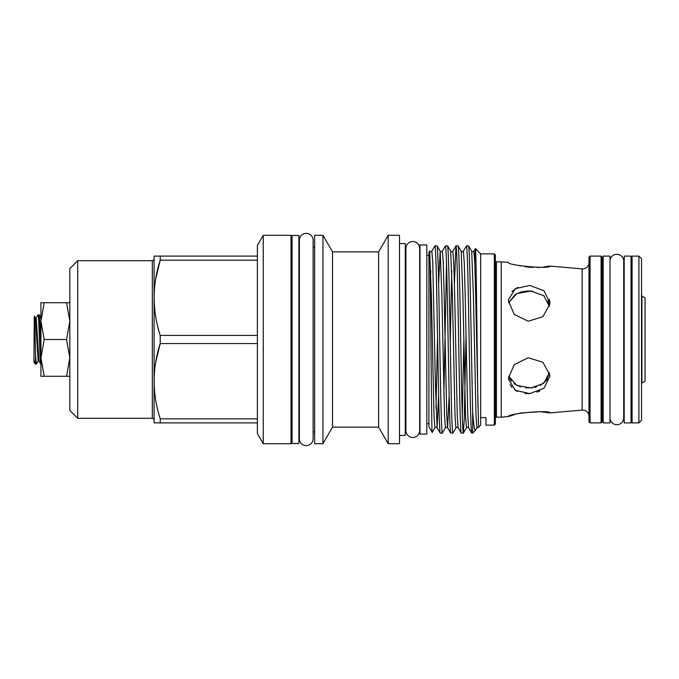 <?xml version="1.0" encoding="UTF-8"?>
<svg xmlns="http://www.w3.org/2000/svg" width="679" height="679" viewBox="0 0 679 679"><rect width="100%" height="100%" fill="white"/><g stroke="black" fill="none" stroke-linecap="round" stroke-linejoin="round"><path stroke-width="1.02" d="M610.014 418.68A6.883 6.883 0 0 0 616.838 424.714A6.883 6.883 0 0 0 623.721 417.831L623.721 261.169A6.883 6.883 0 0 0 616.838 254.286A6.883 6.883 0 0 0 610.014 260.32M412.79 241.52A6.883 6.883 0 0 0 405.906 248.404L405.906 430.596A6.883 6.883 0 0 0 412.79 437.48A6.883 6.883 0 0 0 419.673 430.596L419.673 248.404A6.883 6.883 0 0 0 412.79 241.52M624.196 339.5L624.196 256.102L631.029 256.102L631.029 422.898L624.196 422.898L624.196 339.5M298.887 235.477L298.887 443.523L292.063 443.523L292.063 235.477L298.887 235.477M588.999 416.38A6.306 6.306 0 0 0 582.141 410.099L582.141 268.901A6.306 6.306 0 0 0 588.999 262.62M641.536 295.951L645.05 297.758L645.05 381.242L641.536 383.049M34.264 316.075L33.95 360.413L35.529 364.19L35.529 355.202C35.13 340.612 34.688 314.683 34.264 316.075L35.376 317.959L38.16 361.041L36.36 364.148L35.529 364.19M33.95 360.413L33.95 361.992L34.867 363.528M40.935 321.116L44.22 339.5L40.935 357.884L40.935 302.724L44.22 302.724L40.935 321.116L40.935 351.578C40.324 336.139 39.705 313.995 39.093 314.81L40.935 317.95M39.093 314.81L38.024 314.81L36.182 317.959L35.376 317.959M40.935 364.19L38.958 361.041L36.182 317.959M40.808 364.19C39.883 365.701 38.949 313.299 38.024 314.81M624.196 267.916L623.721 267.916M624.196 411.084L623.721 411.084M632.081 266.872A1.052 1.052 0 0 1 631.029 267.916M632.081 412.128A1.052 1.052 0 0 0 631.029 411.084M638.905 422.898L638.905 256.102L632.081 256.102L632.081 422.898L638.905 422.898L641.536 420.276L641.536 258.724L638.905 256.102M610.014 256.102L610.014 422.898L603.181 422.898L603.181 256.102L610.014 256.102M495.381 416.125A1.052 1.052 0 0 0 496.425 417.178L501.263 417.178L501.263 261.822L496.425 261.822L496.425 417.178M495.381 262.875A1.052 1.052 0 0 1 496.425 261.822M588.999 421.854L588.999 257.146L590.051 256.102L590.051 422.898L588.999 421.854M601.085 256.102L602.129 257.146L602.129 421.854L601.085 422.898L601.085 256.102L590.051 256.102M602.129 412.128A1.052 1.052 0 0 1 603.181 411.084M602.129 266.872A1.052 1.052 0 0 0 603.181 267.916M601.085 422.898L590.051 422.898M508.495 378.025L508.554 379.366L515.31 390.315L529.747 393.591L544.015 388.244L549.88 376.208L549.82 374.85L542.869 362.272L528.203 357.748L514.215 364.631L508.495 378.025M508.495 300.975L514.215 314.377L528.194 321.252L542.877 316.72L549.82 304.15L549.88 302.792L544.006 290.756L529.756 285.409L515.302 288.685L508.554 299.634L508.495 300.975M582.141 268.901L549.88 266.075L543.811 267.008M501.263 261.822L508.495 262.459C507.018 265.396 550.949 269.419 549.88 266.075M582.141 410.099L549.88 412.925C550.941 409.573 507.009 413.604 508.495 416.541L501.263 417.178M508.596 376.174L516.77 385.4L530.8 387.964L543.76 383.321L549.472 372.635L546.756 380.24L540.221 385.528M549.472 306.365L543.752 295.671L530.8 291.036L516.77 293.6L508.596 302.826L515.234 294.474M515.285 294.44L520.691 292.055M520.759 292.029L527.405 290.977M528.287 290.96L532.99 291.283M543.523 295.492L544.388 296.197M547.945 300.687L549.082 303.751M511.949 291.58L517.754 287.353M549.472 299.303L549.88 302.792M508.495 416.541L514.478 414.597M517.678 413.749L521.056 412.993M521.133 412.976L540.586 411.703L549.88 412.925M426.819 255.389L428.916 255.389M426.819 423.611L428.916 423.611M429.586 251.128C430.486 244.805 431.36 437.301 432.217 432.421L428.916 426.709L428.916 252.291L429.663 251.23C429.994 251.926 430.715 251.926 431.852 251.23L434.976 245.857L437.089 245.891L440.17 251.23L438.626 283.898M450.737 433.143C450.152 431.878 449.566 416.269 448.98 386.326L447.232 292.674C446.646 262.731 446.069 247.122 445.483 245.857L442.36 251.23L443.277 263.019L444.151 295.34L446.748 415.259L447.614 427.77L450.695 433.109L452.851 433.109L455.932 427.77L455.015 415.981L452.384 295.34L450.678 251.23C451.009 251.926 451.73 251.926 452.868 251.23L455.949 245.891L454.412 283.898M445.483 245.857L447.597 245.891L450.678 251.23M438.651 395.102L437.106 427.77L440.23 433.143L442.343 433.109L445.424 427.77L444.507 415.981L441.876 295.34L440.17 251.23C440.501 251.926 441.223 251.926 442.36 251.23M443.879 395.102L446.519 263.079M455.991 245.857L458.062 245.857C458.648 247.122 459.233 262.731 459.819 292.674L461.567 386.326C462.153 416.269 462.73 431.878 463.316 433.143L461.245 433.143C460.659 431.878 460.073 416.269 459.488 386.326L457.739 292.674C457.154 262.731 456.568 247.122 455.991 245.857L455.949 245.891M466.498 245.857L463.367 251.23L464.292 263.019L465.166 295.34L467.763 415.259L468.62 427.77L471.752 433.143C471.167 431.878 470.581 416.269 469.995 386.326L468.247 292.674C467.661 262.731 467.076 247.122 466.498 245.857L468.612 245.891L471.693 251.23C472.024 251.926 472.745 251.926 473.874 251.23L474.799 263.019L475.673 295.34L478.542 427.261L476.904 427.812L476.03 415.981L473.399 295.34L471.693 251.23M463.816 342.097L462.28 415.921M463.316 433.143L464.215 419.877L465.989 336.903M440.23 433.143C439.644 431.878 439.058 416.269 438.473 386.326L436.724 292.674C436.139 262.731 435.562 247.122 434.976 245.857M437.047 245.857C437.632 247.122 438.218 262.731 438.804 292.674L440.552 386.326C441.138 416.269 441.715 431.878 442.301 433.143M447.554 245.857C448.14 247.122 448.726 262.731 449.311 292.674L451.06 386.326C451.645 416.269 452.222 431.878 452.808 433.143M461.245 433.143L458.121 427.77L457.256 415.259L454.658 295.34L453.784 263.019L452.868 251.23M458.062 245.857L461.185 251.23C461.516 251.926 462.238 251.926 463.367 251.23M471.752 433.143L472.652 433.143L472.652 411.618L470.318 292.674C469.741 262.731 469.155 247.122 468.569 245.857M474.799 262.9L475.385 248.624L480.664 253.87L480.664 425.13L478.542 427.261M476.947 427.77L475.419 430.384L472.652 433.143M475.41 248.607C476.251 244.856 477.133 358.512 477.991 406.814M480.664 253.87L494.329 253.87L495.381 254.914L495.381 424.086L494.329 425.13L494.329 253.87M485.918 425.13L485.918 417.61L485.918 425.13L494.329 425.13M419.987 339.5L419.987 244.932L426.819 244.932L426.819 434.068L419.987 434.068L419.987 339.5M291.011 247.114L292.063 247.114M298.887 247.114L299.363 247.114M291.011 431.886L292.063 431.886M298.887 431.886L299.363 431.886M257.383 256.102L257.383 245.458L263.257 235.29L291.011 235.29L291.011 443.71L263.257 443.71L257.383 433.541L257.383 422.898L154.091 422.898L154.091 256.102L257.383 256.102L257.383 260.176L160.227 260.176C152.138 285.146 152.138 310.235 160.227 335.426L257.383 335.426L257.383 343.574L160.227 343.574C152.138 368.544 152.138 393.633 160.227 418.824L257.383 418.824L257.383 422.898M155.746 278.679L160.227 260.176L160.227 256.102M155.746 362.077L160.227 343.574L160.227 335.426M153.887 419.877A1.579 1.579 0 0 0 152.317 418.306L77.712 418.306L69.835 410.422L69.835 268.578L77.712 260.694L152.317 260.694L152.317 418.306M153.887 259.123A1.579 1.579 0 0 1 152.317 260.694M69.835 376.276L66.55 376.276L69.835 357.884L66.55 339.5L44.22 339.5M313.129 240.256A6.883 6.883 0 0 0 306.246 233.372A6.883 6.883 0 0 0 299.363 240.264L299.363 438.744A6.883 6.883 0 0 0 306.246 445.628A6.883 6.883 0 0 0 313.129 438.744L313.129 240.256M314.649 235.29L322.941 235.29L322.941 443.71L314.649 443.71L314.649 235.29M322.941 235.29L332.515 251.867L332.515 427.133L322.941 443.71M332.515 251.867L378.636 251.867L388.201 235.29L399.498 235.29L399.498 443.71L388.201 443.71L378.636 427.133L332.515 427.133M399.498 243.566L405.278 243.566L405.278 435.434L399.498 435.434M405.278 255.389L405.906 255.389M419.673 248.404L419.987 255.389M405.278 423.611L405.906 423.611M419.673 430.596L419.987 423.611M383.126 434.883L385.901 439.72M313.129 247.114L314.649 247.114M313.129 431.886L314.649 431.886M378.636 251.867L378.636 427.133M388.201 235.29L388.201 443.71M40.935 357.884L40.935 376.276L44.22 376.276L40.935 357.884M66.55 376.276L44.22 376.276M66.55 339.5L69.835 321.116L66.55 302.724L44.22 302.724M66.55 302.724L69.835 302.724M77.712 260.694L77.712 418.306M160.227 418.824L160.227 422.898M257.383 343.574L257.383 418.824M257.383 260.176L257.383 335.426M263.257 235.29L263.257 443.71M480.664 417.61L485.918 417.61M475.419 430.384C474.545 431.055 473.628 424.799 472.652 411.618M536.648 386.903L534.704 387.403M532.599 387.768L525.673 387.904M520.589 386.92L513.969 383.66M511.431 381.284L509.522 378.449M539.856 390.926L536.936 392.148M528.966 393.642L524.935 393.523M517.373 391.469L514.58 389.822M511.949 387.429L510.065 384.662M540.543 267.305L536.97 267.458M532.981 267.424L529.043 267.17M528.89 267.161L524.994 266.694M521.014 265.998L517.559 265.217M35.529 355.202L36.318 364.19M641.918 295.951L641.918 383.049M463.358 433.109L466.439 427.77L465.522 415.981L462.891 295.34L461.185 251.23M437.556 336.903L436.011 408.52M432.234 432.421L434.916 427.77L434 415.981L431.369 295.34L429.663 251.23M451.773 270.48L450.228 342.097M449.159 395.102L447.614 427.77C446.476 427.074 445.755 427.074 445.424 427.77M434.916 427.77C435.247 427.074 435.969 427.074 437.106 427.77L435.4 383.66L432.769 263.019L431.852 251.23M430.758 270.48L430.367 285.121M475.385 248.624L473.874 251.23M466.439 427.77C466.77 427.074 467.491 427.074 468.62 427.77M455.932 427.77C456.263 427.074 456.984 427.074 458.121 427.77M38.958 361.041L38.16 361.041"/></g></svg>
